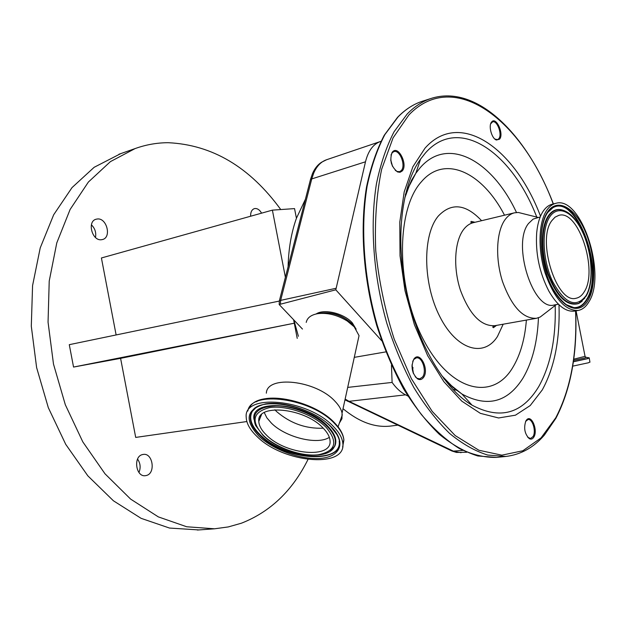 <?xml version="1.0" encoding="UTF-8"?>
<svg xmlns="http://www.w3.org/2000/svg" width="626" height="626" viewBox="0 0 626 626"><rect width="100%" height="100%" fill="white"/><g stroke="black" fill="none" stroke-linecap="round" stroke-linejoin="round"><path stroke-width="0.94" d="M589.895 361.906L588.542 362.751L572.704 366.147M392.58 151.836C398.402 144.989 408.246 164.998 402.111 171.07L400.037 172.291L397.565 171.954C391.242 166.806 389.411 160.326 392.048 152.501L392.58 151.836M491.629 121.984C496.089 116.123 504.282 134.034 499.548 139.183L496.395 140.021C491.746 138.62 488.249 125.928 491.48 122.172L491.629 121.984M525.903 420.852L526.763 419.717C531.568 414.381 538.11 430.281 533.908 436.987C532.648 439.092 531.083 439.632 529.22 438.607C524.635 433.841 523.524 427.926 525.903 420.852M413.888 359.042L414.201 358.651C420.171 350.943 429.444 369.81 423.512 377.462C421.838 379.692 419.819 380.146 417.472 378.832C411.853 373.182 410.656 366.586 413.888 359.042M395.272 170.327L396.962 171.43L399.552 171.68L401.219 170.608C406.172 165.843 399.803 149.301 393.879 151.633L392.306 152.634L390.984 155.052M390.726 159.88L392.549 166.367M390.788 160.412L392.33 165.89M494.83 139.027L497.467 139.668L498.742 138.776C502.568 134.739 497.2 119.996 492.568 121.874L490.674 123.831M527.695 437.238L530.535 438.505L533.07 436.533C536.325 431.369 532.569 418.598 528.062 419.537L525.613 421.415M415.241 376.742L416.947 378.229L419.756 378.894L422.597 376.954C427.042 371.328 422.174 356.444 416.345 357.892L413.888 359.379L412.73 361.343M412.041 364.786L413.489 373.683M412.018 365.075L413.379 373.417M544.87 313.43L540.183 317.046L536.435 318.298C523.015 318.877 511.716 306.654 502.545 281.63C495.041 258.295 496.34 231.323 505.174 219.499C507.835 215.915 510.91 213.693 514.4 212.832L518.336 212.472L524.15 213.928M558.423 304.213L554.245 304.979C533.305 311.599 511.653 244.046 528.5 223.513L533.117 219.108L540.222 216.948M578.158 310.457L574.645 311.083C565.81 312.194 557.226 305.551 548.885 291.153C539.432 272.826 535.371 253.374 536.693 232.786C537.609 223.38 539.862 216.056 543.454 210.821C545.989 207.222 548.947 205.007 552.312 204.178L555.786 203.34C581.077 195.265 607.04 274.282 588.847 301.928C585.983 306.803 582.423 309.643 578.158 310.457C565.239 310.926 554.213 298.422 545.097 272.952C537.609 249.211 538.571 221.87 546.96 209.992C549.479 206.392 552.429 204.178 555.786 203.34M567.054 208.841L570.787 212.425M584.23 291.802C582.047 295.456 579.34 297.6 576.123 298.234C556.788 304.439 536.372 240.141 551.819 220.665L555.059 217.159L558.815 215.36C578.338 209.107 598.479 270.635 584.23 291.802M456.941 390.342L452.778 389.38M411.978 366.218L412.98 372.337M391.242 162.744L391.5 163.668M347.704 387.4L392.103 382.423C396.227 388.206 400.718 392.345 405.57 394.842L407.886 396.023M391.461 365.193L392.103 382.423M354.285 357.36L385.835 351.89M316.138 313.97C324.08 308.485 344.175 313.415 352.368 322.946L356.139 329.198M302.468 329.057L279.18 304.533L335.802 289.815L381.672 340.724M357.485 342.751L359.042 335.646L354.23 326.842L347.289 321.044C337.359 314.964 327.492 312.507 317.687 313.673C311.028 314.878 307.209 317.789 306.224 322.406M339.37 423.106L341.952 418.716L342.07 413.074C341.233 409.216 338.846 405.257 334.918 401.188C315.872 380.193 266.919 374.951 266.34 393.191M333.376 426.47C307.969 399.036 243.162 393.097 246.221 417.323C246.433 423.481 250.04 429.882 257.036 436.541C283.202 463.005 346.741 468.835 342.813 443.106C342.242 437.832 339.096 432.284 333.376 426.47M322.899 427.848C304.079 407.722 256.464 403.379 258.804 421.361C259 425.805 261.613 430.445 266.645 435.273C285.871 454.875 332.805 459.163 329.996 440.36C329.605 436.392 327.234 432.222 322.899 427.848M344.973 399.842L451.909 451.002L456.471 452.434L466.706 452.262M380.96 141.343L380.389 141.523C373.19 144.113 368.229 150.874 365.49 161.798L311.748 178.919L313.767 172.94C316.826 166.039 321.115 161.633 326.623 159.724L321.545 162.244C317.765 164.654 314.745 168.433 312.476 173.598L310.473 179.529L279.345 300.887L279.18 304.533M365.49 161.798L335.802 289.815M280.409 303.939L280.651 300.378L336.029 288.281M413.113 368.002L412.816 367.509M343.032 408.7C359.214 422.127 375.107 427.91 390.726 426.048L391.18 425.985M305.418 199.232L296.427 218.263C291.333 232.582 288.555 248.765 288.085 266.817M293.852 319.988L298.399 336.279M296.427 218.263L294.549 208.607L272.388 210.14L285.393 277.302M293.61 319.73L297.225 338.376M272.388 210.14L101.412 257.975L116.123 334.949M279.298 301.075L69.283 344.676L73.547 367.063L294.283 323.204L120.591 358.346L135.701 437.417L246.855 421.541M261.574 213.161C259.798 210.039 257.669 208.481 255.181 208.497L254.344 208.638C251.769 209.624 250.525 212.151 250.619 216.228M101.396 239.735L102.617 239.5C111.725 237.324 106.811 217.832 97.429 218.975L96.013 219.241C86.936 221.518 92.085 241.096 101.396 239.735M146.453 475.478C155.913 473.264 152.799 452.692 143.284 454.421L142.454 454.578C132.978 456.55 135.889 477.302 145.428 475.682L146.453 475.478M120.591 358.346L73.547 367.063M280.769 209.554C249.797 167.079 212.284 144.794 168.214 142.705C156.977 142.728 145.944 144.684 135.114 148.573L110.434 161.61L88.383 182.041L70.128 209.444L56.778 242.911L49.219 281.074L48.053 322.155L53.492 364.097L65.3 404.693L82.804 441.87L105.004 473.804L130.638 499.11L158.331 516.888L186.712 526.763L214.538 528.798L228.255 526.935L241.409 523.203C270.346 511.865 292.538 490.627 307.984 459.476M120.685 153.652L94.158 167.291L72.021 187.597L53.679 214.765L40.228 247.888L32.568 285.62L31.3 326.209L36.621 367.611L48.319 407.675L65.73 444.35L87.851 475.854L113.431 500.8L141.108 518.336L169.513 528.054L198.935 529.932M137.571 459.085C140.42 463.256 140.881 467.724 138.956 472.489M91.404 224.82C94.996 228.373 96.357 232.59 95.481 237.473M589.222 357.869L587.736 358.659L573.377 361.781M588.471 357.712L589.199 357.829L587.642 358.557L573.393 361.656M585.701 357.25L586.194 357.344L584.919 357.931L573.572 360.396M585.06 356.35L573.729 359.207M497.326 457.324L496.528 457.403C484.508 457.653 472.067 454.664 459.202 448.435C446.275 440.305 433.669 428.998 421.384 414.529C403.48 390.765 388.143 359.942 377.235 325.176C363.816 278.124 360.286 227.645 367.086 186.337C371.281 166.555 377.196 149.332 384.826 134.668L398.066 116.906C405.476 109.362 413.504 104.166 422.143 101.318L423.137 100.997M397.541 117.32L384.239 135.255C376.609 149.966 370.709 167.189 366.531 186.939C359.762 228.146 363.283 278.406 376.664 325.262C384.106 348.228 393.065 369.41 403.559 388.816C414.709 406.822 426.619 421.971 439.28 434.264C452.128 444.75 464.985 451.988 477.857 455.978L496.528 457.403L505.863 456.456L487.709 455.055C475.071 451.135 462.356 443.912 449.554 433.388C436.925 421.008 425.023 405.734 413.849 387.557C403.332 367.955 394.333 346.546 386.852 323.345C373.386 276.003 369.77 225.235 376.453 183.731C380.592 163.856 386.445 146.562 394.004 131.851L407.158 114.042C414.514 106.483 422.495 101.287 431.087 98.454L433.45 97.734M575.56 310.919C577.266 353.526 570.669 389.145 555.763 417.792L541.06 437.887L522.874 450.751L501.849 455.172L478.898 450.258L455.204 435.579L432.183 411.368L411.352 378.628L394.216 339.175C385.006 310.308 378.847 280.8 375.741 250.658C374.551 221.103 376.523 193.982 381.649 169.286L393.065 137.876L408.903 114.934C454.437 67.373 522.507 120.505 553.243 203.951M558.987 304.76C560.106 339.167 554.526 367.564 542.257 389.943L530.206 405.562L515.456 415.187L498.586 417.972L480.369 413.348L461.753 401.125L443.803 381.617L427.668 355.693L414.428 324.769L405.006 290.73L400.022 255.76L399.787 222.113L404.2 191.892L412.839 166.821L425.015 148.159C459.93 108.744 515.042 148.432 540.52 216.22M555.199 305.472C556.052 338.236 550.59 365.24 538.814 386.477C522.374 413.817 500.104 420.038 472.004 405.139C444.945 389.708 417.104 343.439 406.172 290.527C395.006 237.653 401.994 184.083 420.609 159.074L425.437 152.955C458.835 114.941 511.857 152.126 536.764 217.081M405.374 194.576L411.65 180.085L415.82 173.285L420.187 167.705C448.044 135.56 492.357 160.733 516.489 212.496M538.446 317.781C537.444 342.023 532.319 362.078 523.078 377.94C507.796 402.377 487.411 407.737 461.925 394.012L452.739 387.306L443.748 378.605M526.388 320.082C524.854 339.182 520.3 355.005 512.733 367.548C492.826 401.321 450.438 392.017 423.332 339.48C395.859 287.326 395.851 209.546 421.454 181.712C444.89 154.09 482.482 172.51 504.517 215.203M503.187 324.205L497.467 336.467C483.992 357.884 456.761 350.2 439.882 316.74C422.769 283.57 422.378 234.797 438.317 216.04C451.362 202.37 465.791 203.919 481.597 220.696M536.435 318.298L494.79 325.7C481.003 326.381 469.547 314.526 460.4 290.143C452.95 267.404 454.554 241.002 463.741 229.327C466.503 225.79 469.68 223.576 473.272 222.692C471.002 222.778 470.322 222.347 471.221 221.385L475.009 222.277M588.111 300.308C579.574 315.457 561.898 308.814 550.606 284.407C539.174 260.213 537.969 225.313 547.734 211.705C557.343 197.722 574.582 207.269 584.801 230.478C595.154 253.507 596.813 285.503 588.111 300.308M547.789 212.386L553.181 207.472C576.976 192.925 605.42 271.966 587.102 299.564C583.706 305.277 579.379 307.992 574.12 307.718L565.865 304.526M549.941 209.812L552.781 207.785C576.491 193.285 604.826 271.989 586.57 299.478C583.189 305.159 578.87 307.867 573.635 307.593L570.161 306.857M581.554 301.646L578.635 303.54C567.179 306.787 556.882 296.982 547.734 274.11C540.222 252.701 540.637 226.792 548.392 215.751C551.342 211.541 554.879 209.452 558.987 209.491C562.625 209.585 566.303 211.291 570.028 214.601M586.687 294.447L586.038 295.769M584.872 298.07L579.042 303.25C567.641 306.482 557.39 296.708 548.29 273.938C540.809 252.622 541.216 226.823 548.932 215.829C551.874 211.635 555.387 209.561 559.48 209.593L566.953 212.026M586.006 295.683C576.03 308.508 564.879 303.735 552.547 281.348C542.398 259.806 541.294 228.795 549.964 216.58C558.486 204.045 573.901 212.433 583.072 233.208C592.36 253.82 593.824 282.514 586.006 295.683M345.145 399.067L349.026 401.329L405.57 394.842M347.532 401.243L349.026 401.329L453.357 451.127L462.661 450.407M354.574 327.234L352.109 323.939C342.015 314.721 330.927 311.232 318.845 313.469M354.136 326.733L352.141 324.19L346.272 319.283C337.876 314.135 329.526 312.061 321.224 313.047L317.687 313.673M259.993 416.595L260.346 417.519M334.182 422.48C316.169 403.277 272.412 391.821 256.324 401.798M342.625 447.128L343.885 440.055C343.322 434.773 340.184 429.225 334.48 423.403C310.958 397.933 250.65 389.967 247.841 411.032M331.185 426.76C316.42 411.712 284.877 400.726 265.659 403.872C246.135 409.099 243.929 419.905 259.023 436.275C273.922 450.384 302.577 460.454 321.694 458.255C341.021 456.26 346.241 441.76 331.185 426.76M255.862 407.729L251.84 411.814C248.217 418.724 250.979 426.627 260.126 435.532C287.702 463.702 354.3 464.101 336.835 434.413L330.802 426.713M254.633 408.629L252.255 411.438C248.647 418.309 251.394 426.181 260.479 435.039C284.415 459.327 342.633 464.68 339.19 441.181M332.07 449.656L334.816 446.119C337.375 440.36 335.012 433.693 327.719 426.118C305.668 402.424 249.805 398.019 253.992 419.428M330.442 450.994L334.425 446.518C336.968 440.79 334.605 434.162 327.351 426.635C315.911 415.108 293.218 405.875 276.097 405.805C258.029 406.759 251.19 413.293 255.572 425.414L263.061 435.446M326.193 427.417C313.376 414.42 286.192 404.944 269.509 407.612C252.528 412.08 250.556 421.431 263.601 435.673C276.52 447.966 301.529 456.753 318.125 454.789C335.739 451.26 338.431 442.128 326.193 427.417M342.884 444.202L343.463 441.252M264.266 412.565L266.872 417.839L271.426 423.153C285.573 437.371 317.468 445.305 329.339 437.347M274.892 409.78L276.598 411.556C290.347 423.34 305.895 428.888 323.251 428.2M451.909 451.002L461.072 452.684M279.345 300.887L280.651 300.378L311.748 178.919L310.473 179.529M576.061 310.832L585.099 356.554L586.179 357.344L589.199 357.829L589.958 362.204M397.831 117.023C405.249 109.464 413.356 104.229 422.143 101.318L431.087 98.454C476.715 83.782 526.99 134.512 553.376 203.919M505.863 456.456C520.855 454.64 533.688 447.527 544.37 435.109L555.857 418.348C570.818 389.466 577.43 353.651 575.685 310.895M491.465 122.195L491.207 122.892M526.388 420.39L526.763 419.717M413.888 359.379L414.201 358.651M416.947 378.229L417.472 378.832M528.688 438.036L529.22 438.607M495.792 139.559L496.395 140.021M396.962 171.43L397.565 171.954M391.813 153.26L392.048 152.501M441.823 375.71L451.51 385.718L461.925 394.012L472.004 405.139M404.779 197.972L409.161 186.063L415.82 173.285L420.609 159.074M494.79 325.7C492.717 326.459 492.255 327.124 493.421 327.695L496.512 325.387M556.342 304.596L540.183 317.046M514.4 212.832L473.272 222.692M538.149 217.433L518.336 212.472M569.903 306.717L574.12 307.718C568.158 309.174 551.889 294.181 545.817 271.449C538.892 248.976 539.956 223.216 547.805 212.331L553.181 207.472L549.761 210.046M585.326 296.974L586.03 295.644M563.94 210.539L559.48 209.593C584.676 211.549 599.692 273.656 586.077 296.192L578.635 303.54L582.18 301.169M354.261 326.882L352.109 324.135L346.272 319.283L347.289 321.044M249.962 406.704C259.9 389.81 313.149 399.756 334.503 422.761C340.27 428.685 343.4 434.452 343.885 440.055L342.813 443.106M254.837 408.481L251.84 411.814C258.655 395.984 310.527 404.912 330.551 426.462M332.03 449.718L334.425 446.518C327.39 462.434 282.694 454.836 263.264 435.633M342.328 414.827L338.048 426.791M359.042 335.646L342.07 413.074M261.511 414.631L258.804 421.361M326.623 159.724L380.389 141.523M390.726 426.048L397.698 425.156M135.114 148.573L118.909 154.278M214.538 528.798L197.401 530.042"/></g></svg>
